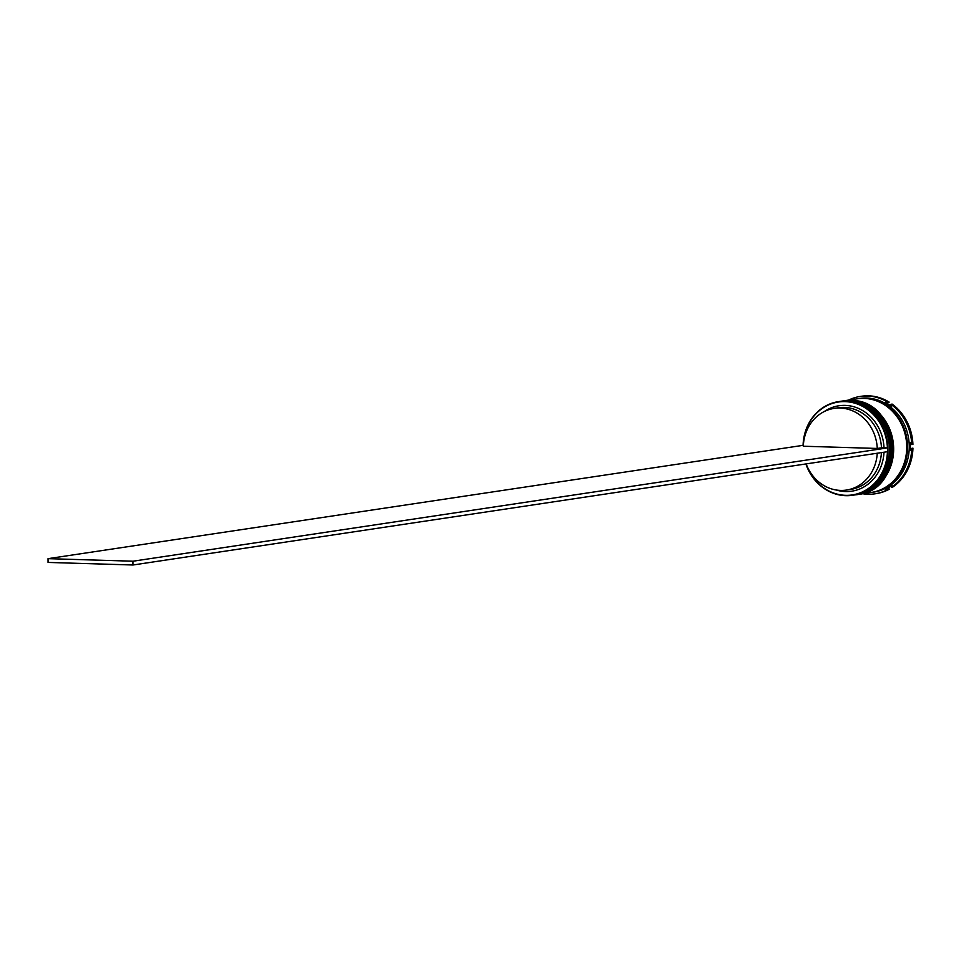 <?xml version="1.0" encoding="UTF-8"?>
<svg xmlns="http://www.w3.org/2000/svg" width="961" height="961" viewBox="0 0 961 961"><rect width="100%" height="100%" fill="white"/><g stroke="black" fill="none" stroke-linecap="round" stroke-linejoin="round"><path stroke-width="1.44" d="M824.49 411.416A43.185 38.608 81.5 0 1 884.012 447.754L887.411 447.85A46.969 41.996 -98.5 0 0 845.091 401.626A46.969 41.996 -98.5 0 0 803.24 445.315L803.348 445.315M803.072 445.315A47.353 42.344 81.5 0 1 838.472 401.626A47.353 42.344 81.5 0 1 845.26 401.217A47.353 42.344 81.5 0 1 887.808 445.94A47.353 42.344 81.5 0 1 852.539 495.275A47.353 42.344 81.5 0 1 845.752 495.684A47.353 42.344 81.5 0 1 805.871 463.947M806.051 463.923A46.969 41.996 -98.5 0 0 845.584 495.323A46.969 41.996 -98.5 0 0 887.423 451.694M852.539 495.275L854.041 495.047A47.353 42.344 -98.5 0 0 889.309 445.712A47.353 42.344 -98.5 0 0 846.761 400.989A47.353 42.344 -98.5 0 0 839.986 401.398L838.472 401.626M856.143 494.735A47.353 42.344 -98.5 0 0 856.563 494.675A47.353 42.344 -98.5 0 0 891.832 445.327A47.353 42.344 -98.5 0 0 849.284 400.617A47.353 42.344 -98.5 0 0 842.497 401.013A47.353 42.344 -98.5 0 0 842.076 401.085M857.68 398.743A47.353 42.344 81.5 0 1 858.101 398.671L859.771 398.419A47.353 42.344 81.5 0 1 866.558 398.022A47.353 42.344 81.5 0 1 909.106 442.733A47.353 42.344 81.5 0 1 873.837 492.08L872.156 492.332A47.353 42.344 81.5 0 1 871.735 492.392M848.647 400.088A49.251 44.038 81.5 0 1 860.335 396.425A49.251 44.038 81.5 0 1 867.387 396.004A49.251 44.038 81.5 0 1 888.012 402.299L885.213 402.299A48.11 43.017 -98.5 0 1 891.616 406.587L890.955 404.269L892.132 404.1A49.251 44.038 81.5 0 1 912.926 444.39L911.761 444.571L910.103 442.408A48.11 43.017 -98.5 0 1 910.139 450.589L911.773 448.343L912.95 448.162A49.251 44.038 81.5 0 1 892.565 487.215L891.388 487.395L892.024 485.305A48.11 43.017 -98.5 0 1 885.67 489.197L888.457 489.197A49.251 44.038 81.5 0 1 874.954 493.822A49.251 44.038 81.5 0 1 867.903 494.242A49.251 44.038 81.5 0 1 862.714 493.75M841.404 401.181A47.353 42.344 81.5 0 1 841.656 401.145A47.353 42.344 81.5 0 1 848.443 400.737A47.353 42.344 81.5 0 1 890.991 445.46A47.353 42.344 81.5 0 1 855.722 494.795A47.353 42.344 81.5 0 1 855.47 494.831M843.926 400.809A47.353 42.344 81.5 0 1 844.178 400.761A47.353 42.344 81.5 0 1 850.953 400.365A47.353 42.344 81.5 0 1 893.502 445.075A47.353 42.344 81.5 0 1 858.233 494.422A47.353 42.344 81.5 0 1 857.993 494.459M844.178 400.761L857.26 398.803A47.353 42.344 81.5 0 1 864.047 398.395A47.353 42.344 81.5 0 1 906.583 443.117A47.353 42.344 81.5 0 1 871.327 492.452L858.233 494.422M858.101 398.671A47.353 42.344 81.5 0 1 864.876 398.274A47.353 42.344 81.5 0 1 907.424 442.985A47.353 42.344 81.5 0 1 872.156 492.332M888.457 489.197L889.634 489.017A49.251 44.038 81.5 0 1 876.132 493.642A49.251 44.038 81.5 0 1 875.543 493.726M877.249 453.232A41.287 36.926 81.5 0 1 846.437 490.062A41.287 36.926 81.5 0 1 840.515 490.41A41.287 36.926 81.5 0 1 806.159 463.899M881.441 452.595A41.287 36.926 81.5 0 1 850.629 489.437L846.437 490.062M884 452.211A43.185 38.608 81.5 0 1 845.56 491.551A43.185 38.608 81.5 0 1 836.286 490.014M889.634 489.017L886.234 488.921M860.924 396.34A49.251 44.038 81.5 0 1 861.5 396.244A49.251 44.038 81.5 0 1 889.177 402.118L888.012 402.299M911.773 448.343A49.251 44.038 81.5 0 1 891.388 487.395M890.955 404.269A49.251 44.038 81.5 0 1 911.761 444.571M834.172 408.401A41.287 36.926 81.5 0 1 877.273 448.451L803.312 446.228A41.287 36.926 81.5 0 1 834.172 408.401L838.364 407.764A41.287 36.926 81.5 0 1 881.465 447.826L884.012 447.754M877.273 448.451L881.465 447.826M887.411 447.85L887.796 451.646L132.978 564.996L48.074 562.437L48.05 558.653L803.24 445.315M887.784 447.862L132.966 561.212L48.05 558.653M132.978 564.996L132.966 561.212M855.134 494.891A47.353 42.344 -98.5 0 0 855.218 494.867C905.634 490.314 898.607 399.356 847.974 400.809L840.479 401.326A47.353 42.344 81.5 0 1 840.983 401.242A47.353 42.344 81.5 0 1 847.77 400.845A47.353 42.344 81.5 0 1 890.318 445.556A47.353 42.344 81.5 0 1 855.05 494.903A47.353 42.344 81.5 0 1 854.545 494.975L855.218 494.867A47.353 42.344 -98.5 0 0 890.487 445.532A47.353 42.344 -98.5 0 0 847.938 400.821A47.353 42.344 -98.5 0 0 841.151 401.217A47.353 42.344 -98.5 0 0 841.067 401.23M857.656 494.507A47.353 42.344 -98.5 0 0 857.741 494.495C908.145 489.942 901.118 398.971 850.497 400.437L843.001 400.941A47.353 42.344 81.5 0 1 843.506 400.869A47.353 42.344 81.5 0 1 850.293 400.461A47.353 42.344 81.5 0 1 892.829 445.183A47.353 42.344 81.5 0 1 857.572 494.519A47.353 42.344 81.5 0 1 857.068 494.591L857.741 494.495A47.353 42.344 -98.5 0 0 892.997 445.159A47.353 42.344 -98.5 0 0 850.461 400.437A47.353 42.344 -98.5 0 0 843.674 400.845A47.353 42.344 -98.5 0 0 843.59 400.857M866.173 398.527A47.161 42.176 81.5 0 1 906.836 439.237A47.161 42.176 81.5 0 1 879.928 490.098M841.656 401.145L842.497 401.013M874.954 493.822L876.132 493.642M860.335 396.425L861.5 396.244M855.722 494.795L856.563 494.675"/></g></svg>
